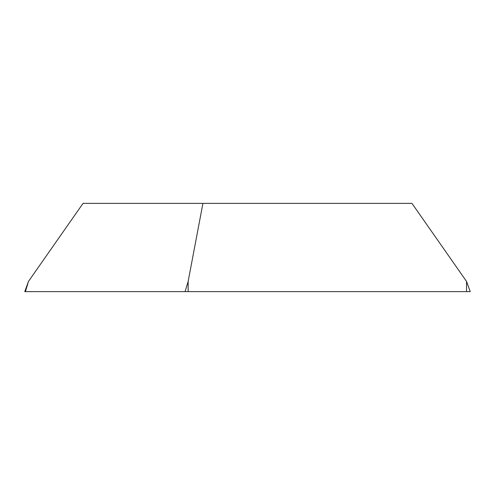 <?xml version="1.0" encoding="UTF-8"?>
<svg xmlns="http://www.w3.org/2000/svg" width="495" height="495" viewBox="0 0 495 495"><rect width="100%" height="100%" fill="white"/><g stroke="black" fill="none" stroke-linecap="round" stroke-linejoin="round"><path stroke-width="0.74" d="M24.75 291.629L466.544 291.629L466.544 281.438L411.958 203.371L83.042 203.371L28.456 281.438L24.75 291.629L469.582 291.629M202.931 203.371L188.143 281.438L188.143 291.629M466.544 291.629L470.25 291.629L466.544 281.438M28.456 281.438L25.418 291.629M185.105 291.629L188.143 281.438"/></g></svg>
